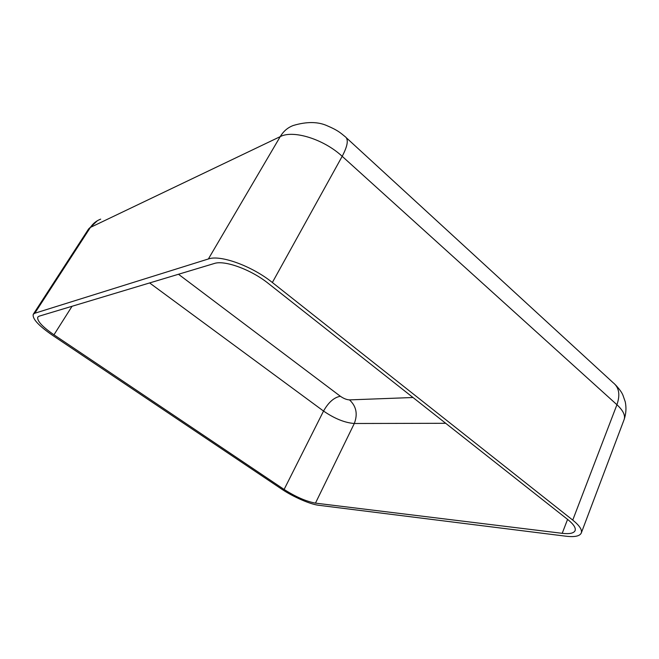 <?xml version="1.0" encoding="UTF-8"?>
<svg xmlns="http://www.w3.org/2000/svg" width="659" height="659" viewBox="0 0 659 659"><rect width="100%" height="100%" fill="white"/><g stroke="black" fill="none" stroke-linecap="round" stroke-linejoin="round"><path stroke-width="0.99" d="M318.618 505.264C310.134 504.3 292.983 496.779 281.83 489.217L52.358 335.192C38.486 325.579 32.118 318.61 33.263 314.285L34.779 313.247L208.384 258.971C220.304 254.547 251.952 265.989 272.356 282.505L572.745 520.099C579.483 525.544 582.325 529.844 581.287 533.007C579.788 536.179 574.664 537.242 565.924 536.204L318.618 505.264M315.463 503.13C306.171 501.408 295.718 496.845 284.111 489.456L53.964 334.805C42.192 326.633 36.805 320.727 37.785 317.078L39.12 316.18L214.233 263.509C224.48 259.877 251.095 269.547 268.361 283.461L567.803 519.572C573.569 524.218 576.007 527.892 575.118 530.594C573.865 533.263 569.557 534.169 562.209 533.32L315.463 503.13L354.295 423.498C344.838 422.773 334.583 418.63 323.536 411.059L284.111 489.456M72.053 306.27L53.964 334.805M412.995 397.509L349.492 399.889C346.692 399.749 343.652 398.547 340.373 396.265C334.08 397.385 328.47 402.319 323.536 411.059L149.618 282.942M340.373 396.265L178.482 274.259M349.492 399.889C356.313 406.232 357.919 414.107 354.295 423.498L445.69 423.292M567.572 519.399L562.209 533.32M33.263 314.285L88.619 228.928L90.415 227.413L34.779 313.247M100.687 219.142C96.412 220.765 92.985 223.525 90.415 227.413L280.232 136.627C293.148 129.675 323.767 139.164 342.186 156.315L616.931 404.725C623.142 410.491 625.539 415.442 624.122 419.561C626.091 413.786 626.47 407.896 625.267 401.891L623.019 395.425C622.014 392.706 619.526 389.205 615.539 384.922M346.436 137.863L613.018 382.607C619.081 387.303 620.383 394.667 616.931 404.725L572.745 520.099M208.384 258.971L280.232 136.627C283.494 131.182 287.868 127.467 293.354 125.465C306.839 121.478 318.19 121.61 327.408 125.861C337.663 130.227 340.431 132.797 344.929 136.479C348.784 138.95 347.87 145.565 342.186 156.315L272.356 282.505M88.619 228.928L97.4 220.699M581.287 533.007L624.122 419.561"/></g></svg>
